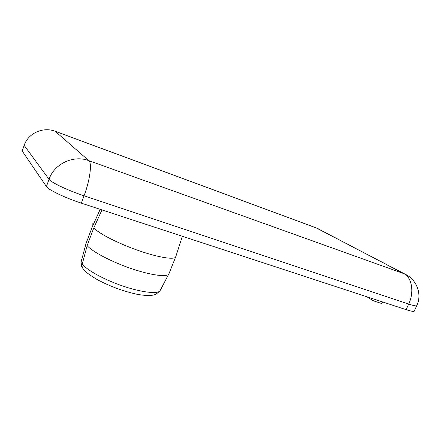 <?xml version="1.0" encoding="UTF-8"?>
<svg xmlns="http://www.w3.org/2000/svg" width="441" height="441" viewBox="0 0 441 441"><rect width="100%" height="100%" fill="white"/><g stroke="black" fill="none" stroke-linecap="round" stroke-linejoin="round"><path stroke-width="0.66" d="M82.351 267.384L81.673 266.491L81.078 262.163L85.929 243.834L92.483 226.371L100.195 209.337M101.97 209.916L93.768 228.019L87.153 245.626L82.252 264.093C81.783 266.088 82.202 267.83 83.509 269.319M93.768 228.019C98.905 233.521 117.543 243.118 136.919 250.014C156.318 256.938 172.492 259.832 175.485 257.368L176.08 255.736M92.715 223.758C91.915 224.348 91.838 225.219 92.483 226.371M87.153 245.626C92.053 251.491 110.2 261.182 129.373 267.919C148.556 274.688 164.956 277.24 168.523 274.5L169.421 272.582M86.116 241.04L85.929 243.834M366.94 296.804L373.362 300.806L381.779 303.551L382.523 301.914M374.111 299.152L373.362 300.806M22.293 150.32L22.193 151.004L46.421 186.554C48.267 189.801 65.378 197.987 81.342 203.152L406.122 309.654C410.681 311.125 413.366 311.66 414.171 311.252L414.347 310.877M160.855 289.208L159.874 291.088C156.246 294.13 140.475 292.135 122.24 285.834C104.01 279.561 86.855 270.129 82.252 264.093M81.078 262.163L81.359 259.209M55.037 131.181L316.098 227.848L405.207 274.208M24.255 144.747L24.167 145.381C28.141 133.215 43.146 126.501 55.175 131.28L54.756 131.076M414.171 311.252L416.706 305.778C422.169 294.842 417.186 280.459 406.133 274.693L403.862 273.646C411.872 277.433 414.419 292.151 408.697 304.075C413.25 305.574 415.918 306.142 416.706 305.778L416.872 305.437M88.817 160.645C73.619 154.758 54.282 163.661 49.028 179.322C50.941 182.414 68.107 190.534 84.071 195.798C90.03 179.989 92.191 162.988 88.817 160.645L55.175 131.28L317.156 228.284L403.862 273.646L88.817 160.645M81.342 203.152L84.071 195.798L408.697 304.075L406.122 309.654M22.193 151.004L24.167 145.381L49.028 179.322L46.421 186.554M182.359 236.277L175.584 257.29M168.716 274.352L175.485 257.368M83.514 269.341L85.686 271.639C87.759 273.574 91.629 276.242 97.29 279.644C110.167 286.446 123.524 291.352 137.36 294.362C149.03 296.341 153.507 295.327 155.927 294.23L159.874 291.088L168.523 274.5M318.226 228.73L316.759 228.091"/></g></svg>

